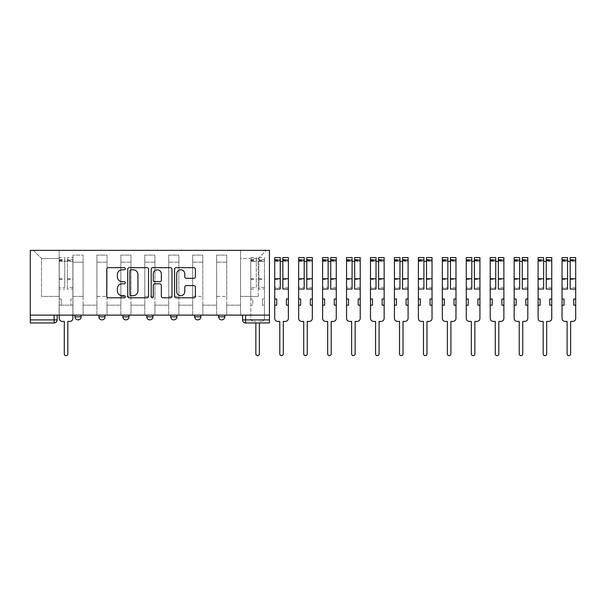 <?xml version="1.0" encoding="UTF-8"?>
<svg xmlns="http://www.w3.org/2000/svg" width="606" height="606" viewBox="0 0 606 606"><rect width="100%" height="100%" fill="white"/><g stroke="black" fill="none" stroke-linecap="round" stroke-linejoin="round"><path stroke-width="0.45" stroke-dasharray="3.03 2.27" d="M125.306 268.731A1.053 1.053 0 0 0 124.253 267.678L108.247 267.678A1.507 1.507 0 0 0 106.739 269.185L106.739 296.296A1.507 1.507 0 0 0 108.247 297.804L124.253 297.804A1.053 1.053 0 0 0 125.306 296.751A1.053 1.053 0 0 0 124.253 295.698L122.177 295.698A4.818 4.818 0 0 1 117.359 290.872L117.359 288.615A4.818 4.818 0 0 1 122.177 283.797L124.253 283.797A1.053 1.053 0 0 0 125.306 282.737A1.053 1.053 0 0 0 124.253 281.684L122.177 281.684A4.818 4.818 0 0 1 117.359 276.866L117.359 274.601A4.818 4.818 0 0 1 122.177 269.784L124.253 269.784A1.053 1.053 0 0 0 125.306 268.731M218.622 315.128L224.765 315.128L218.622 315.128M194.677 315.128L200.821 315.128L194.677 315.128M170.733 315.128L176.876 315.128L170.733 315.128L170.733 316.817L176.876 316.817M152.932 315.128L146.796 315.128L152.932 315.128L152.932 316.817A3.068 3.068 0 0 1 149.864 319.885A3.068 3.068 0 0 1 146.796 316.817L152.932 316.817M122.851 315.128L128.987 315.128L128.987 316.817L122.851 316.817L122.851 315.128L128.987 315.128M98.907 315.128L105.043 315.128L98.907 315.128L98.907 316.817L105.043 316.817A3.068 3.068 0 0 1 101.975 319.885M74.962 315.128L81.106 315.128L74.962 315.128L74.962 316.817L81.106 316.817A3.068 3.068 0 0 1 78.03 319.885M269.428 319.885L269.428 250.354L30.3 250.354L30.3 315.128L269.428 315.128L242.567 315.128L242.567 319.885A3.068 3.068 0 0 0 245.635 322.953L269.428 322.953L269.428 319.885L242.567 319.885M30.3 322.953L54.093 322.953L54.093 319.885L30.3 319.885L30.3 322.953M30.3 315.128L54.093 315.128L30.3 315.128L30.3 319.885M72.97 262.171L72.97 296.402L72.97 262.171L83.098 262.171L83.098 255.111L83.098 296.402L83.098 262.171L72.97 262.171M72.97 315.128L72.97 255.111L83.098 255.111L72.97 255.111L72.97 315.128L72.97 305.151L59.153 305.151L72.97 305.151L72.97 315.128L59.153 315.128L59.153 250.354L240.574 250.354L33.368 250.354L59.153 250.354L59.153 296.402L59.153 258.489L41.503 258.489L59.153 258.489L59.153 250.354L59.153 315.128L59.153 305.151L59.153 315.128L72.97 315.128M83.098 315.128L83.098 255.111L72.97 255.111L83.098 255.111L83.098 315.128L83.098 305.151L96.915 305.151L83.098 305.151L83.098 315.128L96.915 315.128L96.915 255.111L96.915 262.171L96.915 255.111L107.042 255.111L107.042 262.171L107.042 255.111L96.915 255.111L96.915 315.128L96.915 305.151L96.915 315.128L83.098 315.128M96.915 296.402L96.915 262.171L96.915 296.402L107.042 296.402L107.042 262.171L107.042 296.402L96.915 296.402M107.042 315.128L107.042 255.111L96.915 255.111L107.042 255.111L107.042 315.128L107.042 305.151L120.852 305.151L107.042 305.151L107.042 315.128L120.852 315.128L120.852 255.111L120.852 262.171L120.852 255.111L130.987 255.111L130.987 262.171L130.987 255.111L120.852 255.111L120.852 315.128L120.852 305.151L120.852 315.128L107.042 315.128M120.852 296.402L120.852 262.171L120.852 296.402L130.987 296.402L130.987 262.171L130.987 296.402L120.852 296.402M130.987 315.128L130.987 255.111L120.852 255.111L130.987 255.111L130.987 315.128L130.987 305.151L144.796 305.151L130.987 305.151L130.987 315.128L144.796 315.128L144.796 255.111L144.796 262.171L144.796 255.111L154.931 255.111L154.931 262.171L154.931 255.111L144.796 255.111L144.796 315.128L144.796 305.151L144.796 315.128L130.987 315.128M144.796 296.402L144.796 262.171L144.796 296.402L154.931 296.402L154.931 262.171L154.931 296.402L144.796 296.402M154.931 315.128L154.931 255.111L144.796 255.111L154.931 255.111L154.931 315.128L154.931 305.151L168.741 305.151L154.931 305.151L154.931 315.128L168.741 315.128L168.741 255.111L168.741 262.171L168.741 255.111L178.868 255.111L178.868 262.171L178.868 255.111L168.741 255.111L168.741 315.128L168.741 305.151L168.741 315.128L154.931 315.128M168.741 296.402L168.741 262.171L168.741 296.402L178.868 296.402L178.868 262.171L178.868 296.402L168.741 296.402M178.868 315.128L178.868 255.111L168.741 255.111L178.868 255.111L178.868 315.128L178.868 305.151L192.685 305.151L178.868 305.151L178.868 315.128L192.685 315.128L192.685 255.111L192.685 262.171L192.685 255.111L202.813 255.111L202.813 262.171L202.813 255.111L192.685 255.111L192.685 315.128L192.685 305.151L192.685 315.128L178.868 315.128M192.685 296.402L192.685 262.171L192.685 296.402L202.813 296.402L202.813 262.171L202.813 296.402L192.685 296.402M202.813 315.128L202.813 255.111L192.685 255.111L202.813 255.111L202.813 315.128L202.813 305.151L216.63 305.151L202.813 305.151L202.813 315.128L216.63 315.128L216.63 255.111L216.63 262.171L216.63 255.111L226.758 255.111L226.758 262.171L226.758 255.111L216.63 255.111L216.63 315.128L216.63 305.151L216.63 315.128L202.813 315.128M216.63 296.402L216.63 262.171L216.63 296.402L226.758 296.402L226.758 262.171L226.758 296.402L216.63 296.402M226.758 315.128L226.758 255.111L216.63 255.111L226.758 255.111L226.758 315.128L226.758 305.151L240.574 305.151L226.758 305.151L226.758 315.128L240.574 315.128L240.574 250.354L266.36 250.354L240.574 250.354L240.574 258.489L258.224 258.489L240.574 258.489L240.574 296.402L240.574 250.354L240.574 315.128L226.758 315.128L240.574 315.128L240.574 305.151L240.574 315.128L226.758 315.128M72.97 296.402L83.098 296.402L72.97 296.402M41.503 296.402L41.503 258.489L41.503 296.402L59.153 296.402L41.503 296.402M258.224 296.402L258.224 258.489L266.36 250.354L258.224 258.489L258.224 296.402L240.574 296.402L258.224 296.402M269.428 315.128L242.567 315.128M54.093 315.128L57.161 315.128L54.093 315.128L54.093 319.885L57.161 319.885M200.821 316.817L194.677 316.817A3.068 3.068 0 0 0 197.753 319.885M224.765 316.817A3.068 3.068 0 0 1 221.69 319.885A3.068 3.068 0 0 1 218.622 316.817L224.765 316.817M33.368 250.354L41.503 258.489L33.368 250.354M148.546 296.296L148.546 269.185A1.507 1.507 0 0 0 147.038 267.678L129.26 267.678A1.507 1.507 0 0 0 127.752 269.185L127.752 296.296A1.507 1.507 0 0 0 129.26 297.804L147.038 297.804A1.507 1.507 0 0 0 148.546 296.296M130.919 269.784A1.053 1.053 0 0 0 129.866 270.837L129.866 294.645A1.053 1.053 0 0 0 130.919 295.698L133.1 295.698A4.818 4.818 0 0 0 137.926 290.872L137.926 274.601A4.818 4.818 0 0 0 133.1 269.784L130.919 269.784M152.689 267.678L170.468 267.678A1.507 1.507 0 0 1 171.968 269.185L171.968 296.296A1.507 1.507 0 0 1 170.468 297.804L162.855 297.804A1.507 1.507 0 0 1 161.347 296.296L161.347 285.305A1.507 1.507 0 0 0 159.84 283.797L154.795 283.797A1.507 1.507 0 0 0 153.288 285.305L153.288 296.751A1.053 1.053 0 0 1 152.235 297.804A1.053 1.053 0 0 1 151.182 296.751L151.182 269.185A1.507 1.507 0 0 1 152.689 267.678M161.347 273.889A4.03 4.03 0 0 0 157.318 269.859A4.03 4.03 0 0 0 153.288 273.889L153.288 280.177A1.507 1.507 0 0 0 154.795 281.684L159.84 281.684A1.507 1.507 0 0 0 161.347 280.177L161.347 273.889M186.284 278.298L193.89 278.298A1.507 1.507 0 0 0 195.397 276.79L195.397 269.185A1.507 1.507 0 0 0 193.89 267.678L176.111 267.678A1.507 1.507 0 0 0 174.611 269.185L174.611 296.296A1.507 1.507 0 0 0 176.111 297.804L193.89 297.804A1.507 1.507 0 0 0 195.397 296.296L195.397 287.108A1.507 1.507 0 0 0 193.89 285.6L186.284 285.6A1.507 1.507 0 0 0 184.777 287.108L184.777 291.668A4.03 4.03 0 0 1 180.747 295.698A4.03 4.03 0 0 1 176.717 291.668L176.717 273.814A4.03 4.03 0 0 1 180.747 269.784A4.03 4.03 0 0 1 184.777 273.814L184.777 276.79A1.507 1.507 0 0 0 186.284 278.298M69.819 321.415L67.827 321.415L67.827 353.881A1.765 1.765 0 0 1 66.062 355.646A1.765 1.765 0 0 1 64.297 353.881L64.297 321.415L62.304 321.415A3.068 3.068 0 0 1 59.229 318.347L59.229 259.565L59.229 287.471L64.759 287.471L64.759 259.565L64.759 261.406L72.894 261.406L72.894 259.565L72.894 289.032L72.894 257.573L72.894 318.347A3.068 3.068 0 0 1 69.819 321.415M72.894 315.128L72.894 305.151L70.894 305.151L72.894 305.151L72.894 299.008L70.894 299.008L70.894 305.151L70.894 299.008L72.894 299.008L72.894 261.406L67.364 261.406L67.364 259.565L72.894 259.565M59.229 315.128L59.229 299.008L61.229 299.008L61.229 305.151L59.229 305.151L61.229 305.151L61.229 299.008L59.229 299.008L59.229 261.406L67.364 261.406L67.364 257.573L72.894 257.573M72.894 287.471L67.364 287.471L67.364 259.565M67.364 287.471L67.364 289.032L72.894 289.032M67.364 289.032L67.364 257.573M64.759 287.471L64.759 257.573L64.759 261.406L59.229 261.406L59.229 257.573L64.759 257.573M59.229 287.471L59.229 289.032L64.759 289.032M59.229 289.032L59.229 257.573M261.368 321.415L259.376 321.415L261.368 321.415A3.068 3.068 0 0 0 264.436 318.347L264.436 305.151L262.443 305.151L264.436 305.151L264.436 299.008L262.443 299.008L262.443 305.151L262.443 299.008L264.436 299.008L264.436 257.573L264.436 318.347A3.068 3.068 0 0 1 261.368 321.415M250.778 287.471L250.778 318.347A3.068 3.068 0 0 0 253.846 321.415A3.068 3.068 0 0 1 250.778 318.347L250.778 299.008L252.77 299.008L252.77 305.151L250.778 305.151L252.77 305.151L252.77 299.008L250.778 299.008L250.778 259.565L250.778 287.471L256.3 287.471L256.3 259.565L256.3 261.406L264.436 261.406L258.913 261.406L258.913 259.565L264.436 259.565M264.436 287.471L258.913 287.471L258.913 259.565M258.913 287.471L258.913 289.032L264.436 289.032M258.913 289.032L258.913 257.573L258.913 261.406L256.3 261.406L256.3 257.573L256.3 287.471M259.376 322.953L259.376 353.881A1.765 1.765 0 0 1 257.611 355.646A1.765 1.765 0 0 1 255.846 353.881L255.846 321.415L253.846 321.415L255.846 321.415L255.846 322.953M250.778 289.032L256.3 289.032M285.312 321.415L283.313 321.415L283.313 353.881A1.765 1.765 0 0 1 281.548 355.646A1.765 1.765 0 0 1 279.783 353.881L279.783 321.415L277.79 321.415A3.068 3.068 0 0 1 274.723 318.347L274.723 259.565L274.723 287.471L280.245 287.471L280.245 259.565L280.245 261.406L288.38 261.406L288.38 259.565L288.38 318.347A3.068 3.068 0 0 1 285.312 321.415M288.38 305.151L286.388 305.151L286.388 299.008L288.38 299.008M274.723 299.008L276.715 299.008L276.715 305.151L274.723 305.151M288.38 287.471L282.858 287.471L282.858 259.565L282.858 261.406L288.38 261.406L288.38 257.573M282.858 287.471L282.858 289.032M282.858 257.573L282.858 261.406M274.723 287.471L274.723 261.406L280.245 261.406L280.245 257.573M280.245 287.471L280.245 289.032M274.723 257.573L274.723 261.406L280.245 261.406M309.257 321.415L307.257 321.415L307.257 353.881A1.765 1.765 0 0 1 305.492 355.646A1.765 1.765 0 0 1 303.727 353.881L303.727 321.415L301.735 321.415A3.068 3.068 0 0 1 298.667 318.347L298.667 259.565L298.667 287.471L304.189 287.471L304.189 259.565L304.189 261.406L312.325 261.406L312.325 259.565L312.325 318.347A3.068 3.068 0 0 1 309.257 321.415M312.325 305.151L310.325 305.151L310.325 299.008L312.325 299.008M298.667 299.008L300.659 299.008L300.659 305.151L298.667 305.151M312.325 287.471L306.795 287.471L306.795 259.565L306.795 261.406L312.325 261.406L312.325 257.573M306.795 287.471L306.795 289.032M306.795 257.573L306.795 261.406M298.667 287.471L298.667 261.406L304.189 261.406L304.189 257.573M304.189 287.471L304.189 289.032M298.667 257.573L298.667 261.406L304.189 261.406M333.194 321.415L331.202 321.415L331.202 353.881A1.765 1.765 0 0 1 329.437 355.646A1.765 1.765 0 0 1 327.672 353.881L327.672 321.415L325.68 321.415A3.068 3.068 0 0 1 322.604 318.347L322.604 259.565L322.604 287.471L328.134 287.471L328.134 259.565L328.134 261.406L336.269 261.406L336.269 259.565L336.269 318.347A3.068 3.068 0 0 1 333.194 321.415M336.269 305.151L334.27 305.151L334.27 299.008L336.269 299.008M322.604 299.008L324.604 299.008L324.604 305.151L322.604 305.151M336.269 287.471L330.74 287.471L330.74 259.565L330.74 261.406L336.269 261.406L336.269 257.573M330.74 287.471L330.74 289.032M330.74 257.573L330.74 261.406M322.604 287.471L322.604 261.406L328.134 261.406L328.134 257.573M328.134 287.471L328.134 289.032M322.604 257.573L322.604 261.406L328.134 261.406M357.139 321.415L355.146 321.415L355.146 353.881A1.765 1.765 0 0 1 353.381 355.646A1.765 1.765 0 0 1 351.616 353.881L351.616 321.415L349.617 321.415A3.068 3.068 0 0 1 346.549 318.347L346.549 259.565L346.549 287.471L352.078 287.471L352.078 259.565L352.078 261.406L360.214 261.406L360.214 259.565L360.214 318.347A3.068 3.068 0 0 1 357.139 321.415M360.214 305.151L358.214 305.151L358.214 299.008L360.214 299.008M346.549 299.008L348.548 299.008L348.548 305.151L346.549 305.151M360.214 287.471L354.684 287.471L354.684 259.565L354.684 261.406L360.214 261.406L360.214 257.573M354.684 287.471L354.684 289.032M354.684 257.573L354.684 261.406M346.549 287.471L346.549 261.406L352.078 261.406L352.078 257.573M352.078 287.471L352.078 289.032M346.549 257.573L346.549 261.406L352.078 261.406M381.083 321.415L379.091 321.415L379.091 353.881A1.765 1.765 0 0 1 377.326 355.646A1.765 1.765 0 0 1 375.561 353.881L375.561 321.415L373.561 321.415A3.068 3.068 0 0 1 370.493 318.347L370.493 259.565L370.493 287.471L376.023 287.471L376.023 259.565L376.023 261.406L384.151 261.406L384.151 259.565L384.151 318.347A3.068 3.068 0 0 1 381.083 321.415M384.151 305.151L382.159 305.151L382.159 299.008L384.151 299.008M370.493 299.008L372.485 299.008L372.485 305.151L370.493 305.151M384.151 287.471L378.629 287.471L378.629 259.565L378.629 261.406L384.151 261.406L384.151 257.573M378.629 287.471L378.629 289.032M378.629 257.573L378.629 261.406M370.493 287.471L370.493 261.406L376.023 261.406L376.023 257.573M376.023 287.471L376.023 289.032M370.493 257.573L370.493 261.406L376.023 261.406M405.028 321.415L403.035 321.415L403.035 353.881A1.765 1.765 0 0 1 401.27 355.646A1.765 1.765 0 0 1 399.505 353.881L399.505 321.415L397.506 321.415A3.068 3.068 0 0 1 394.438 318.347L394.438 259.565L394.438 287.471L399.96 287.471L399.96 259.565L399.96 261.406L408.096 261.406L408.096 259.565L408.096 318.347A3.068 3.068 0 0 1 405.028 321.415M408.096 305.151L406.103 305.151L406.103 299.008L408.096 299.008M394.438 299.008L396.43 299.008L396.43 305.151L394.438 305.151M408.096 287.471L402.573 287.471L402.573 259.565L402.573 261.406L408.096 261.406L408.096 257.573M402.573 287.471L402.573 289.032M402.573 257.573L402.573 261.406M394.438 287.471L394.438 261.406L399.96 261.406L399.96 257.573M399.96 287.471L399.96 289.032M394.438 257.573L394.438 261.406L399.96 261.406M428.972 321.415L426.972 321.415L426.972 353.881A1.765 1.765 0 0 1 425.207 355.646A1.765 1.765 0 0 1 423.442 353.881L423.442 321.415L421.45 321.415A3.068 3.068 0 0 1 418.382 318.347L418.382 259.565L418.382 287.471L423.905 287.471L423.905 259.565L423.905 261.406L432.04 261.406L432.04 259.565L432.04 318.347A3.068 3.068 0 0 1 428.972 321.415M432.04 305.151L430.048 305.151L430.048 299.008L432.04 299.008M418.382 299.008L420.375 299.008L420.375 305.151L418.382 305.151M432.04 287.471L426.518 287.471L426.518 259.565L426.518 261.406L432.04 261.406L432.04 257.573M426.518 287.471L426.518 289.032M426.518 257.573L426.518 261.406M418.382 287.471L418.382 261.406L423.905 261.406L423.905 257.573M423.905 287.471L423.905 289.032M418.382 257.573L418.382 261.406L423.905 261.406M452.917 321.415L450.917 321.415L450.917 353.881A1.765 1.765 0 0 1 449.152 355.646A1.765 1.765 0 0 1 447.387 353.881L447.387 321.415L445.395 321.415A3.068 3.068 0 0 1 442.327 318.347L442.327 259.565L442.327 287.471L447.849 287.471L447.849 259.565L447.849 261.406L455.985 261.406L455.985 259.565L455.985 318.347A3.068 3.068 0 0 1 452.917 321.415M455.985 305.151L453.985 305.151L453.985 299.008L455.985 299.008M442.327 299.008L444.319 299.008L444.319 305.151L442.327 305.151M455.985 287.471L450.455 287.471L450.455 259.565L450.455 261.406L455.985 261.406L455.985 257.573M450.455 287.471L450.455 289.032M450.455 257.573L450.455 261.406M442.327 287.471L442.327 261.406L447.849 261.406L447.849 257.573M447.849 287.471L447.849 289.032M442.327 257.573L442.327 261.406L447.849 261.406M476.854 321.415L474.862 321.415L474.862 353.881A1.765 1.765 0 0 1 473.097 355.646A1.765 1.765 0 0 1 471.332 353.881L471.332 321.415L469.339 321.415A3.068 3.068 0 0 1 466.264 318.347L466.264 259.565L466.264 287.471L471.794 287.471L471.794 259.565L471.794 261.406L479.929 261.406L479.929 259.565L479.929 318.347A3.068 3.068 0 0 1 476.854 321.415M479.929 305.151L477.929 305.151L477.929 299.008L479.929 299.008M466.264 299.008L468.264 299.008L468.264 305.151L466.264 305.151M479.929 287.471L474.4 287.471L474.4 259.565L474.4 261.406L479.929 261.406L479.929 257.573M474.4 287.471L474.4 289.032M474.4 257.573L474.4 261.406M466.264 287.471L466.264 261.406L471.794 261.406L471.794 257.573M471.794 287.471L471.794 289.032M466.264 257.573L466.264 261.406L471.794 261.406M500.798 321.415L498.806 321.415L498.806 353.881A1.765 1.765 0 0 1 497.041 355.646A1.765 1.765 0 0 1 495.276 353.881L495.276 321.415L493.276 321.415A3.068 3.068 0 0 1 490.209 318.347L490.209 259.565L490.209 287.471L495.738 287.471L495.738 259.565L495.738 261.406L503.874 261.406L503.874 259.565L503.874 318.347A3.068 3.068 0 0 1 500.798 321.415M503.874 305.151L501.874 305.151L501.874 299.008L503.874 299.008M490.209 299.008L492.208 299.008L492.208 305.151L490.209 305.151M503.874 287.471L498.344 287.471L498.344 259.565L498.344 261.406L503.874 261.406L503.874 257.573M498.344 287.471L498.344 289.032M498.344 257.573L498.344 261.406M490.209 287.471L490.209 261.406L495.738 261.406L495.738 257.573M495.738 287.471L495.738 289.032M490.209 257.573L490.209 261.406L495.738 261.406M524.743 321.415L522.751 321.415L522.751 353.881A1.765 1.765 0 0 1 520.986 355.646A1.765 1.765 0 0 1 519.221 353.881L519.221 321.415L517.221 321.415A3.068 3.068 0 0 1 514.153 318.347L514.153 259.565L514.153 287.471L519.675 287.471L519.675 259.565L519.675 261.406L527.811 261.406L527.811 259.565L527.811 318.347A3.068 3.068 0 0 1 524.743 321.415M527.811 305.151L525.819 305.151L525.819 299.008L527.811 299.008M514.153 299.008L516.145 299.008L516.145 305.151L514.153 305.151M527.811 287.471L522.289 287.471L522.289 259.565L522.289 261.406L527.811 261.406L527.811 257.573M522.289 287.471L522.289 289.032M522.289 257.573L522.289 261.406M514.153 287.471L514.153 261.406L519.675 261.406L519.675 257.573M519.675 287.471L519.675 289.032M514.153 257.573L514.153 261.406L519.675 261.406M548.688 321.415L546.695 321.415L546.695 353.881A1.765 1.765 0 0 1 544.93 355.646A1.765 1.765 0 0 1 543.165 353.881L543.165 321.415L541.166 321.415A3.068 3.068 0 0 1 538.098 318.347L538.098 259.565L538.098 287.471L543.62 287.471L543.62 259.565L543.62 261.406L551.755 261.406L551.755 259.565L551.755 318.347A3.068 3.068 0 0 1 548.688 321.415M551.755 305.151L549.763 305.151L549.763 299.008L551.755 299.008M538.098 299.008L540.09 299.008L540.09 305.151L538.098 305.151M551.755 287.471L546.233 287.471L546.233 259.565L546.233 261.406L551.755 261.406L551.755 257.573M546.233 287.471L546.233 289.032M546.233 257.573L546.233 261.406M538.098 287.471L538.098 261.406L543.62 261.406L543.62 257.573M543.62 287.471L543.62 289.032M538.098 257.573L538.098 261.406L543.62 261.406M572.632 321.415L570.632 321.415L570.632 353.881A1.765 1.765 0 0 1 568.867 355.646A1.765 1.765 0 0 1 567.102 353.881L567.102 321.415L565.11 321.415A3.068 3.068 0 0 1 562.042 318.347L562.042 259.565L562.042 287.471L567.564 287.471L567.564 259.565L567.564 261.406L575.7 261.406L575.7 259.565L575.7 318.347A3.068 3.068 0 0 1 572.632 321.415M575.7 305.151L573.708 305.151L573.708 299.008L575.7 299.008M562.042 299.008L564.034 299.008L564.034 305.151L562.042 305.151M575.7 287.471L570.178 287.471L570.178 259.565L570.178 261.406L575.7 261.406L575.7 257.573M570.178 287.471L570.178 289.032M570.178 257.573L570.178 261.406M562.042 287.471L562.042 261.406L567.564 261.406L567.564 257.573M567.564 287.471L567.564 289.032M562.042 257.573L562.042 261.406L567.564 261.406M226.758 262.171L216.63 262.171L226.758 262.171M202.813 262.171L192.685 262.171L202.813 262.171M178.868 262.171L168.741 262.171L178.868 262.171M154.931 262.171L144.796 262.171L154.931 262.171M130.987 262.171L120.852 262.171L130.987 262.171M107.042 262.171L96.915 262.171L107.042 262.171M245.635 315.128L245.635 322.953M67.364 260.792L72.894 260.792M67.364 279.411L72.894 279.411M67.364 278.745L72.894 278.745M67.364 260.125L72.894 260.125M59.229 260.792L64.759 260.792M59.229 279.411L64.759 279.411M59.229 278.745L64.759 278.745M59.229 260.125L64.759 260.125M258.913 260.792L264.436 260.792M258.913 279.411L264.436 279.411M258.913 278.745L264.436 278.745M258.913 260.125L264.436 260.125M250.778 261.406L256.3 261.406L250.778 261.406M250.778 260.792L256.3 260.792M250.778 279.411L256.3 279.411M250.778 278.745L256.3 278.745M250.778 260.125L256.3 260.125M282.858 260.792L288.38 260.792M282.858 279.411L288.38 279.411M274.723 260.792L280.245 260.792M274.723 279.411L280.245 279.411M306.795 260.792L312.325 260.792M306.795 279.411L312.325 279.411M298.667 260.792L304.189 260.792M298.667 279.411L304.189 279.411M330.74 260.792L336.269 260.792M330.74 279.411L336.269 279.411M322.604 260.792L328.134 260.792M322.604 279.411L328.134 279.411M354.684 260.792L360.214 260.792M354.684 279.411L360.214 279.411M346.549 260.792L352.078 260.792M346.549 279.411L352.078 279.411M378.629 260.792L384.151 260.792M378.629 279.411L384.151 279.411M370.493 260.792L376.023 260.792M370.493 279.411L376.023 279.411M402.573 260.792L408.096 260.792M402.573 279.411L408.096 279.411M394.438 260.792L399.96 260.792M394.438 279.411L399.96 279.411M426.518 260.792L432.04 260.792M426.518 279.411L432.04 279.411M418.382 260.792L423.905 260.792M418.382 279.411L423.905 279.411M450.455 260.792L455.985 260.792M450.455 279.411L455.985 279.411M442.327 260.792L447.849 260.792M442.327 279.411L447.849 279.411M474.4 260.792L479.929 260.792M474.4 279.411L479.929 279.411M466.264 260.792L471.794 260.792M466.264 279.411L471.794 279.411M498.344 260.792L503.874 260.792M498.344 279.411L503.874 279.411M490.209 260.792L495.738 260.792M490.209 279.411L495.738 279.411M522.289 260.792L527.811 260.792M522.289 279.411L527.811 279.411M514.153 260.792L519.675 260.792M514.153 279.411L519.675 279.411M546.233 260.792L551.755 260.792M546.233 279.411L551.755 279.411M538.098 260.792L543.62 260.792M538.098 279.411L543.62 279.411M570.178 260.792L575.7 260.792M570.178 279.411L575.7 279.411M562.042 260.792L567.564 260.792M562.042 279.411L567.564 279.411M59.229 259.565L64.759 259.565M258.913 257.573L264.436 257.573M250.778 259.565L256.3 259.565M250.778 257.573L256.3 257.573M282.858 259.565L288.38 259.565M274.723 259.565L280.245 259.565M306.795 259.565L312.325 259.565M298.667 259.565L304.189 259.565M330.74 259.565L336.269 259.565M322.604 259.565L328.134 259.565M354.684 259.565L360.214 259.565M346.549 259.565L352.078 259.565M378.629 259.565L384.151 259.565M370.493 259.565L376.023 259.565M402.573 259.565L408.096 259.565M394.438 259.565L399.96 259.565M426.518 259.565L432.04 259.565M418.382 259.565L423.905 259.565M450.455 259.565L455.985 259.565M442.327 259.565L447.849 259.565M474.4 259.565L479.929 259.565M466.264 259.565L471.794 259.565M498.344 259.565L503.874 259.565M490.209 259.565L495.738 259.565M522.289 259.565L527.811 259.565M514.153 259.565L519.675 259.565M546.233 259.565L551.755 259.565M538.098 259.565L543.62 259.565M570.178 259.565L575.7 259.565M562.042 259.565L567.564 259.565"/><path stroke-width="0.91" d="M125.306 268.731A1.053 1.053 0 0 0 124.253 267.678L108.247 267.678A1.507 1.507 0 0 0 106.739 269.185L106.739 296.296A1.507 1.507 0 0 0 108.247 297.804L124.253 297.804A1.053 1.053 0 0 0 125.306 296.751A1.053 1.053 0 0 0 124.253 295.698L122.177 295.698A4.818 4.818 0 0 1 117.359 290.872L117.359 288.615A4.818 4.818 0 0 1 122.177 283.797L124.253 283.797A1.053 1.053 0 0 0 125.306 282.737A1.053 1.053 0 0 0 124.253 281.684L122.177 281.684A4.818 4.818 0 0 1 117.359 276.866L117.359 274.601A4.818 4.818 0 0 1 122.177 269.784L124.253 269.784A1.053 1.053 0 0 0 125.306 268.731M218.622 315.128L218.622 316.817L224.765 316.817A3.068 3.068 0 0 1 221.69 319.885A3.068 3.068 0 0 1 218.622 316.817L218.622 315.128M194.677 315.128L194.677 316.817L200.821 316.817A3.068 3.068 0 0 1 197.753 319.885A3.068 3.068 0 0 1 194.677 316.817L194.677 315.128M146.796 315.128L146.796 316.817L152.932 316.817A3.068 3.068 0 0 1 149.864 319.885A3.068 3.068 0 0 1 146.796 316.817L146.796 315.128M193.89 278.298A1.507 1.507 0 0 0 195.397 276.79L195.397 269.185A1.507 1.507 0 0 0 193.89 267.678L176.111 267.678A1.507 1.507 0 0 0 174.611 269.185L174.611 296.296A1.507 1.507 0 0 0 176.111 297.804L193.89 297.804A1.507 1.507 0 0 0 195.397 296.296L195.397 287.108A1.507 1.507 0 0 0 193.89 285.6L186.284 285.6A1.507 1.507 0 0 0 184.777 287.108L184.777 291.668A4.03 4.03 0 0 1 180.747 295.698A4.03 4.03 0 0 1 176.717 291.668L176.717 273.814A4.03 4.03 0 0 1 180.747 269.784A4.03 4.03 0 0 1 184.777 273.814L184.777 276.79A1.507 1.507 0 0 0 186.284 278.298L193.89 278.298M269.428 315.128L30.3 315.128L30.3 250.354L269.428 250.354L269.428 322.953L245.635 322.953A3.068 3.068 0 0 1 242.567 319.885L269.428 319.885M148.546 269.185A1.507 1.507 0 0 0 147.038 267.678L129.26 267.678A1.507 1.507 0 0 0 127.752 269.185L127.752 296.296A1.507 1.507 0 0 0 129.26 297.804L147.038 297.804A1.507 1.507 0 0 0 148.546 296.296L148.546 269.185M152.689 267.678L170.468 267.678A1.507 1.507 0 0 1 171.968 269.185L171.968 296.296A1.507 1.507 0 0 1 170.468 297.804L162.855 297.804A1.507 1.507 0 0 1 161.347 296.296L161.347 285.305A1.507 1.507 0 0 0 159.84 283.797L154.795 283.797A1.507 1.507 0 0 0 153.288 285.305L153.288 296.751A1.053 1.053 0 0 1 152.235 297.804A1.053 1.053 0 0 1 151.182 296.751L151.182 269.185A1.507 1.507 0 0 1 152.689 267.678M242.567 315.128L242.567 319.885M57.161 315.128L57.161 319.885L57.161 315.128M54.093 315.128L54.093 322.953L30.3 322.953L30.3 319.885L57.161 319.885A3.068 3.068 0 0 1 54.093 322.953A3.068 3.068 0 0 0 57.161 319.885M30.3 315.128L30.3 319.885M224.765 315.128L224.765 316.817L224.765 315.128M200.821 316.817L200.821 315.128L200.821 316.817A3.068 3.068 0 0 1 197.753 319.885M176.876 315.128L176.876 316.817A3.068 3.068 0 0 1 173.808 319.885A3.068 3.068 0 0 1 170.733 316.817A3.068 3.068 0 0 0 173.808 319.885A3.068 3.068 0 0 0 176.876 316.817L176.876 315.128M170.733 315.128L170.733 316.817L176.876 316.817M152.932 315.128L152.932 316.817M128.987 315.128L128.987 316.817A3.068 3.068 0 0 1 125.919 319.885A3.068 3.068 0 0 1 122.851 316.817A3.068 3.068 0 0 0 125.919 319.885A3.068 3.068 0 0 0 128.987 316.817L122.851 316.817L122.851 315.128M98.907 315.128L98.907 316.817L105.043 316.817L105.043 315.128L105.043 316.817A3.068 3.068 0 0 1 101.975 319.885A3.068 3.068 0 0 1 98.907 316.817A3.068 3.068 0 0 0 101.975 319.885M74.962 315.128L74.962 316.817L81.106 316.817L81.106 315.128L81.106 316.817A3.068 3.068 0 0 1 78.03 319.885A3.068 3.068 0 0 1 74.962 316.817A3.068 3.068 0 0 0 78.03 319.885M130.919 269.784A1.053 1.053 0 0 0 129.866 270.837L129.866 294.645A1.053 1.053 0 0 0 130.919 295.698L133.1 295.698A4.818 4.818 0 0 0 137.926 290.872L137.926 274.601A4.818 4.818 0 0 0 133.1 269.784L130.919 269.784M161.347 273.889A4.03 4.03 0 0 0 157.318 269.859A4.03 4.03 0 0 0 153.288 273.889L153.288 280.177A1.507 1.507 0 0 0 154.795 281.684L159.84 281.684A1.507 1.507 0 0 0 161.347 280.177L161.347 273.889M59.229 315.128L59.229 318.347A3.068 3.068 0 0 0 62.304 321.415L64.297 321.415L64.297 353.881A1.765 1.765 0 0 0 66.062 355.646A1.765 1.765 0 0 0 67.827 353.881L67.827 321.415L69.819 321.415A3.068 3.068 0 0 0 72.894 318.347L72.894 315.128M255.846 322.953L255.846 353.881A1.765 1.765 0 0 0 257.611 355.646A1.765 1.765 0 0 0 259.376 353.881L259.376 322.953M274.723 305.151L276.715 305.151L276.715 299.008L274.723 299.008L274.723 318.347A3.068 3.068 0 0 0 277.79 321.415L279.783 321.415L279.783 353.881A1.765 1.765 0 0 0 281.548 355.646A1.765 1.765 0 0 0 283.313 353.881L283.313 321.415L285.312 321.415A3.068 3.068 0 0 0 288.38 318.347L288.38 257.573L282.858 257.573L282.858 260.125L288.38 260.125M288.38 299.008L286.388 299.008L286.388 305.151L288.38 305.151M282.858 260.125L282.858 289.032L288.38 289.032M280.245 261.406L282.858 261.406M274.723 299.008L274.723 289.032L280.245 289.032L280.245 257.573L274.723 257.573L274.723 260.125L280.245 260.125M274.723 289.032L274.723 260.125M298.667 305.151L300.659 305.151L300.659 299.008L298.667 299.008L298.667 318.347A3.068 3.068 0 0 0 301.735 321.415L303.727 321.415L303.727 353.881A1.765 1.765 0 0 0 305.492 355.646A1.765 1.765 0 0 0 307.257 353.881L307.257 321.415L309.257 321.415A3.068 3.068 0 0 0 312.325 318.347L312.325 257.573L306.795 257.573L306.795 260.125L312.325 260.125M312.325 299.008L310.325 299.008L310.325 305.151L312.325 305.151M306.795 260.125L306.795 289.032L312.325 289.032M304.189 261.406L306.795 261.406M298.667 299.008L298.667 289.032L304.189 289.032L304.189 257.573L298.667 257.573L298.667 260.125L304.189 260.125M298.667 289.032L298.667 260.125M322.604 305.151L324.604 305.151L324.604 299.008L322.604 299.008L322.604 318.347A3.068 3.068 0 0 0 325.68 321.415L327.672 321.415L327.672 353.881A1.765 1.765 0 0 0 329.437 355.646A1.765 1.765 0 0 0 331.202 353.881L331.202 321.415L333.194 321.415A3.068 3.068 0 0 0 336.269 318.347L336.269 257.573L330.74 257.573L330.74 260.125L336.269 260.125M336.269 299.008L334.27 299.008L334.27 305.151L336.269 305.151M330.74 260.125L330.74 289.032L336.269 289.032M328.134 261.406L330.74 261.406M322.604 299.008L322.604 289.032L328.134 289.032L328.134 257.573L322.604 257.573L322.604 260.125L328.134 260.125M322.604 289.032L322.604 260.125M346.549 305.151L348.548 305.151L348.548 299.008L346.549 299.008L346.549 318.347A3.068 3.068 0 0 0 349.617 321.415L351.616 321.415L351.616 353.881A1.765 1.765 0 0 0 353.381 355.646A1.765 1.765 0 0 0 355.146 353.881L355.146 321.415L357.139 321.415A3.068 3.068 0 0 0 360.214 318.347L360.214 257.573L354.684 257.573L354.684 260.125L360.214 260.125M360.214 299.008L358.214 299.008L358.214 305.151L360.214 305.151M354.684 260.125L354.684 289.032L360.214 289.032M352.078 261.406L354.684 261.406M346.549 299.008L346.549 289.032L352.078 289.032L352.078 257.573L346.549 257.573L346.549 260.125L352.078 260.125M346.549 289.032L346.549 260.125M370.493 305.151L372.485 305.151L372.485 299.008L370.493 299.008L370.493 318.347A3.068 3.068 0 0 0 373.561 321.415L375.561 321.415L375.561 353.881A1.765 1.765 0 0 0 377.326 355.646A1.765 1.765 0 0 0 379.091 353.881L379.091 321.415L381.083 321.415A3.068 3.068 0 0 0 384.151 318.347L384.151 257.573L378.629 257.573L378.629 260.125L384.151 260.125M384.151 299.008L382.159 299.008L382.159 305.151L384.151 305.151M378.629 260.125L378.629 289.032L384.151 289.032M376.023 261.406L378.629 261.406M370.493 299.008L370.493 289.032L376.023 289.032L376.023 257.573L370.493 257.573L370.493 260.125L376.023 260.125M370.493 289.032L370.493 260.125M394.438 305.151L396.43 305.151L396.43 299.008L394.438 299.008L394.438 318.347A3.068 3.068 0 0 0 397.506 321.415L399.505 321.415L399.505 353.881A1.765 1.765 0 0 0 401.27 355.646A1.765 1.765 0 0 0 403.035 353.881L403.035 321.415L405.028 321.415A3.068 3.068 0 0 0 408.096 318.347L408.096 257.573L402.573 257.573L402.573 260.125L408.096 260.125M408.096 299.008L406.103 299.008L406.103 305.151L408.096 305.151M402.573 260.125L402.573 289.032L408.096 289.032M399.96 261.406L402.573 261.406M394.438 299.008L394.438 289.032L399.96 289.032L399.96 257.573L394.438 257.573L394.438 260.125L399.96 260.125M394.438 289.032L394.438 260.125M418.382 305.151L420.375 305.151L420.375 299.008L418.382 299.008L418.382 318.347A3.068 3.068 0 0 0 421.45 321.415L423.442 321.415L423.442 353.881A1.765 1.765 0 0 0 425.207 355.646A1.765 1.765 0 0 0 426.972 353.881L426.972 321.415L428.972 321.415A3.068 3.068 0 0 0 432.04 318.347L432.04 257.573L426.518 257.573L426.518 260.125L432.04 260.125M432.04 299.008L430.048 299.008L430.048 305.151L432.04 305.151M426.518 260.125L426.518 289.032L432.04 289.032M423.905 261.406L426.518 261.406M418.382 299.008L418.382 289.032L423.905 289.032L423.905 257.573L418.382 257.573L418.382 260.125L423.905 260.125M418.382 289.032L418.382 260.125M442.327 305.151L444.319 305.151L444.319 299.008L442.327 299.008L442.327 318.347A3.068 3.068 0 0 0 445.395 321.415L447.387 321.415L447.387 353.881A1.765 1.765 0 0 0 449.152 355.646A1.765 1.765 0 0 0 450.917 353.881L450.917 321.415L452.917 321.415A3.068 3.068 0 0 0 455.985 318.347L455.985 257.573L450.455 257.573L450.455 260.125L455.985 260.125M455.985 299.008L453.985 299.008L453.985 305.151L455.985 305.151M450.455 260.125L450.455 289.032L455.985 289.032M447.849 261.406L450.455 261.406M442.327 299.008L442.327 289.032L447.849 289.032L447.849 257.573L442.327 257.573L442.327 260.125L447.849 260.125M442.327 289.032L442.327 260.125M466.264 305.151L468.264 305.151L468.264 299.008L466.264 299.008L466.264 318.347A3.068 3.068 0 0 0 469.339 321.415L471.332 321.415L471.332 353.881A1.765 1.765 0 0 0 473.097 355.646A1.765 1.765 0 0 0 474.862 353.881L474.862 321.415L476.854 321.415A3.068 3.068 0 0 0 479.929 318.347L479.929 257.573L474.4 257.573L474.4 260.125L479.929 260.125M479.929 299.008L477.929 299.008L477.929 305.151L479.929 305.151M474.4 260.125L474.4 289.032L479.929 289.032M471.794 261.406L474.4 261.406M466.264 299.008L466.264 289.032L471.794 289.032L471.794 257.573L466.264 257.573L466.264 260.125L471.794 260.125M466.264 289.032L466.264 260.125M490.209 305.151L492.208 305.151L492.208 299.008L490.209 299.008L490.209 318.347A3.068 3.068 0 0 0 493.276 321.415L495.276 321.415L495.276 353.881A1.765 1.765 0 0 0 497.041 355.646A1.765 1.765 0 0 0 498.806 353.881L498.806 321.415L500.798 321.415A3.068 3.068 0 0 0 503.874 318.347L503.874 257.573L498.344 257.573L498.344 260.125L503.874 260.125M503.874 299.008L501.874 299.008L501.874 305.151L503.874 305.151M498.344 260.125L498.344 289.032L503.874 289.032M495.738 261.406L498.344 261.406M490.209 299.008L490.209 289.032L495.738 289.032L495.738 257.573L490.209 257.573L490.209 260.125L495.738 260.125M490.209 289.032L490.209 260.125M514.153 305.151L516.145 305.151L516.145 299.008L514.153 299.008L514.153 318.347A3.068 3.068 0 0 0 517.221 321.415L519.221 321.415L519.221 353.881A1.765 1.765 0 0 0 520.986 355.646A1.765 1.765 0 0 0 522.751 353.881L522.751 321.415L524.743 321.415A3.068 3.068 0 0 0 527.811 318.347L527.811 257.573L522.289 257.573L522.289 260.125L527.811 260.125M527.811 299.008L525.819 299.008L525.819 305.151L527.811 305.151M522.289 260.125L522.289 289.032L527.811 289.032M519.675 261.406L522.289 261.406M514.153 299.008L514.153 289.032L519.675 289.032L519.675 257.573L514.153 257.573L514.153 260.125L519.675 260.125M514.153 289.032L514.153 260.125M538.098 305.151L540.09 305.151L540.09 299.008L538.098 299.008L538.098 318.347A3.068 3.068 0 0 0 541.166 321.415L543.165 321.415L543.165 353.881A1.765 1.765 0 0 0 544.93 355.646A1.765 1.765 0 0 0 546.695 353.881L546.695 321.415L548.688 321.415A3.068 3.068 0 0 0 551.755 318.347L551.755 257.573L546.233 257.573L546.233 260.125L551.755 260.125M551.755 299.008L549.763 299.008L549.763 305.151L551.755 305.151M546.233 260.125L546.233 289.032L551.755 289.032M543.62 261.406L546.233 261.406M538.098 299.008L538.098 289.032L543.62 289.032L543.62 257.573L538.098 257.573L538.098 260.125L543.62 260.125M538.098 289.032L538.098 260.125M562.042 305.151L564.034 305.151L564.034 299.008L562.042 299.008L562.042 318.347A3.068 3.068 0 0 0 565.11 321.415L567.102 321.415L567.102 353.881A1.765 1.765 0 0 0 568.867 355.646A1.765 1.765 0 0 0 570.632 353.881L570.632 321.415L572.632 321.415A3.068 3.068 0 0 0 575.7 318.347L575.7 257.573L570.178 257.573L570.178 260.125L575.7 260.125M575.7 299.008L573.708 299.008L573.708 305.151L575.7 305.151M570.178 260.125L570.178 289.032L575.7 289.032M567.564 261.406L570.178 261.406M562.042 299.008L562.042 289.032L567.564 289.032L567.564 257.573L562.042 257.573L562.042 260.125L567.564 260.125M562.042 289.032L562.042 260.125M245.635 315.128L245.635 322.953M282.858 278.745L288.38 278.745M274.723 278.745L280.245 278.745M306.795 278.745L312.325 278.745M298.667 278.745L304.189 278.745M330.74 278.745L336.269 278.745M322.604 278.745L328.134 278.745M354.684 278.745L360.214 278.745M346.549 278.745L352.078 278.745M378.629 278.745L384.151 278.745M370.493 278.745L376.023 278.745M402.573 278.745L408.096 278.745M394.438 278.745L399.96 278.745M426.518 278.745L432.04 278.745M418.382 278.745L423.905 278.745M450.455 278.745L455.985 278.745M442.327 278.745L447.849 278.745M474.4 278.745L479.929 278.745M466.264 278.745L471.794 278.745M498.344 278.745L503.874 278.745M490.209 278.745L495.738 278.745M522.289 278.745L527.811 278.745M514.153 278.745L519.675 278.745M546.233 278.745L551.755 278.745M538.098 278.745L543.62 278.745M570.178 278.745L575.7 278.745M562.042 278.745L567.564 278.745"/></g></svg>
